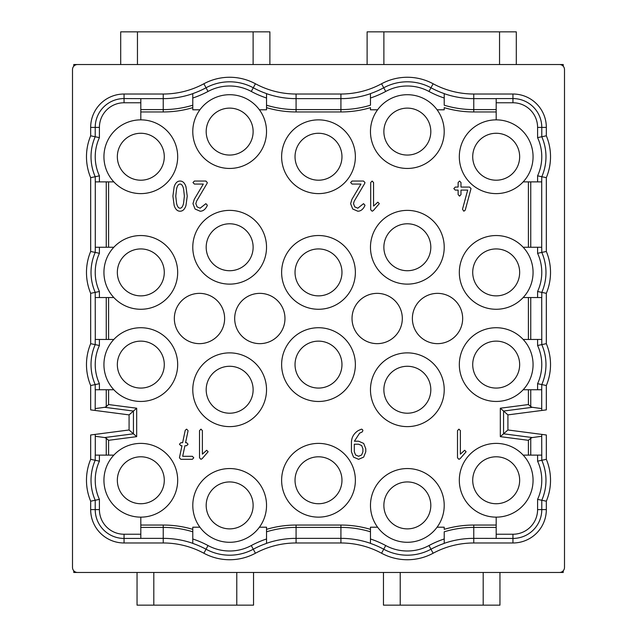 <?xml version="1.0" encoding="UTF-8"?>
<svg xmlns="http://www.w3.org/2000/svg" width="637" height="637" viewBox="0 0 637 637"><rect width="100%" height="100%" fill="white"/><g stroke="black" fill="none" stroke-linecap="round" stroke-linejoin="round"><path stroke-width="0.96" d="M564.501 69.568L564.501 567.432A5.032 5.032 0 0 1 559.469 572.464L77.531 572.464A5.032 5.032 0 0 1 72.499 567.432L72.499 69.568A5.032 5.032 0 0 1 77.531 64.536L559.469 64.536A5.032 5.032 0 0 1 564.501 69.568M99.412 499.36L99.412 509.6A24.636 24.636 0 0 0 124.048 534.236L124.048 538.432L140.809 538.432L140.809 525.047L163.231 525.047A103.568 103.568 0 0 1 192.78 529.347L192.78 531.799L192.78 527.205L199.907 527.205A36.882 36.882 0 0 0 259.41 527.205L266.537 527.205L266.537 531.799L266.537 529.347A103.568 103.568 0 0 1 296.078 525.047L340.922 525.047A103.568 103.568 0 0 1 370.463 529.347L370.463 543.329A90.263 90.263 0 0 0 340.922 538.361L296.078 538.361A90.263 90.263 0 0 0 266.537 543.329L266.537 531.799A101.219 101.219 0 0 1 296.078 527.396L296.078 542.979A85.637 85.637 0 0 0 255.437 553.235A54.336 54.336 0 0 1 203.872 553.235A85.637 85.637 0 0 0 163.231 542.979L124.048 542.979A33.379 33.379 0 0 1 90.669 509.6L90.669 501.192L95.216 500.26A49.782 49.782 0 0 1 95.216 460.272L90.669 459.341L90.669 434.983L95.168 434.394L95.287 436.281L104.699 437.555L133.436 433.805L136.676 436.648L108.601 440.31L108.601 455.121L95.216 455.121L95.216 460.272L99.412 461.172A45.593 45.593 0 0 0 99.412 499.36L95.216 500.26L95.216 509.6L90.669 509.6M199.907 109.795A36.882 36.882 0 0 1 259.41 109.795A36.882 36.882 0 0 1 204.947 158.963A36.882 36.882 0 0 1 199.907 109.795L192.78 109.795L192.78 105.201L192.78 107.653A103.568 103.568 0 0 1 163.231 111.953L140.809 111.953L140.809 98.639L163.231 98.639A90.263 90.263 0 0 0 192.78 93.671L192.78 93.599A90.191 90.191 0 0 0 206.03 87.771L203.872 83.766A54.336 54.336 0 0 1 255.437 83.766A85.637 85.637 0 0 0 296.078 94.021L340.922 94.021A85.637 85.637 0 0 0 381.563 83.766A54.336 54.336 0 0 1 433.128 83.766A85.637 85.637 0 0 0 473.769 94.021L512.952 94.021A33.379 33.379 0 0 1 546.331 127.4L546.331 135.808L541.784 136.74A49.782 49.782 0 0 1 541.784 176.728L537.588 175.828A45.593 45.593 0 0 0 537.588 137.64L541.784 136.74L541.784 127.4A28.832 28.832 0 0 0 512.952 98.568L496.191 98.568L496.191 111.953L473.769 111.953A103.568 103.568 0 0 1 444.22 107.653L444.22 109.795L437.093 109.795A36.882 36.882 0 0 1 382.63 158.963A36.882 36.882 0 0 1 377.59 109.795L370.463 109.795L370.463 107.653A103.568 103.568 0 0 1 340.922 111.953L296.078 111.953A103.568 103.568 0 0 1 266.537 107.653L266.537 105.201L266.537 109.795L259.41 109.795M255.437 553.235L253.279 549.229A90.191 90.191 0 0 1 266.537 543.401L266.537 543.329M296.078 111.953L296.078 109.604A101.219 101.219 0 0 1 266.537 105.201L266.537 93.671A90.263 90.263 0 0 0 296.078 98.639L340.922 98.639A90.263 90.263 0 0 0 370.463 93.671L370.463 105.201A101.219 101.219 0 0 1 340.922 109.604L340.922 94.021M266.537 98.018A94.38 94.38 0 0 1 251.289 91.457A45.593 45.593 0 0 0 208.02 91.457L206.03 87.771A49.782 49.782 0 0 1 253.279 87.771A90.191 90.191 0 0 0 266.537 93.599L266.537 93.671M377.59 527.205A36.882 36.882 0 0 1 432.053 478.037A36.882 36.882 0 0 1 407.346 542.286A36.882 36.882 0 0 1 377.59 527.205L370.463 527.205L370.463 531.799A101.219 101.219 0 0 0 340.922 527.396L340.922 542.979L296.078 542.979M541.832 434.394L507.92 429.975L503.564 433.805L532.301 437.555L541.713 436.281L541.832 434.394L546.331 434.983L546.331 459.341A54.336 54.336 0 0 1 546.331 501.192L546.331 509.6A33.379 33.379 0 0 1 512.952 542.979L473.769 542.979A85.637 85.637 0 0 0 433.128 553.235L430.97 549.229A49.782 49.782 0 0 1 383.721 549.229A90.191 90.191 0 0 0 370.463 543.401L370.463 543.329M444.22 98.018A94.38 94.38 0 0 1 428.98 91.457A45.593 45.593 0 0 0 385.711 91.457L383.721 87.771A90.191 90.191 0 0 1 370.463 93.599L370.463 93.671M163.231 542.979L163.231 527.396A101.219 101.219 0 0 1 192.78 531.799L192.78 543.329A90.263 90.263 0 0 0 163.231 538.361L140.809 538.361M192.78 543.329L192.78 543.401A90.191 90.191 0 0 1 206.03 549.229L208.02 545.543A45.593 45.593 0 0 0 251.289 545.543A94.38 94.38 0 0 1 266.537 538.982M140.809 119.86A36.882 36.882 0 0 1 174.626 171.449A36.882 36.882 0 0 1 113.832 181.879A36.882 36.882 0 0 1 140.809 119.86L140.809 111.953M108.601 181.879L108.601 247.26L95.287 247.26L95.287 181.879L113.832 181.879M108.601 247.26L113.832 247.26A36.882 36.882 0 0 1 174.626 287.112A36.882 36.882 0 0 1 113.832 297.543L108.601 297.543L108.601 339.457L95.216 339.457L95.216 344.609L90.669 343.677L90.669 293.323A54.336 54.336 0 0 1 90.669 251.48L95.216 252.411L95.287 247.26M113.832 339.457A36.882 36.882 0 0 1 174.626 349.888A36.882 36.882 0 0 1 113.832 389.74A36.882 36.882 0 0 1 113.832 339.457L108.601 339.457M95.168 434.394L129.08 429.975L129.08 414.886L90.669 409.878L90.669 385.52L95.216 384.589L95.216 389.74L113.832 389.74M113.832 455.121A36.882 36.882 0 0 1 174.626 465.551A36.882 36.882 0 0 1 140.809 517.14A36.882 36.882 0 0 1 113.832 455.121L108.601 455.121M140.809 525.047L140.809 517.14M199.907 527.205A36.882 36.882 0 0 1 254.37 478.037A36.882 36.882 0 0 1 259.41 527.205M437.093 527.205L444.22 527.205L444.22 529.347A103.568 103.568 0 0 1 473.769 525.047L496.191 525.047L496.191 517.14A36.882 36.882 0 0 1 462.374 465.551A36.882 36.882 0 0 1 523.168 455.121L528.399 455.121L528.399 440.31L530.748 438.248L530.748 455.121L528.399 455.121M528.399 389.74L523.168 389.74A36.882 36.882 0 0 1 462.374 349.888A36.882 36.882 0 0 1 523.168 339.457L528.399 339.457L528.399 297.543L541.784 297.543L541.784 292.391L546.331 293.323L546.331 343.677A54.336 54.336 0 0 1 546.331 385.52L546.331 409.878L541.832 410.467L541.713 408.58L532.301 407.306L503.564 411.056L500.324 408.213L528.399 404.551L528.399 389.74L541.713 389.74L541.713 408.58M523.168 297.543A36.882 36.882 0 0 1 462.374 287.112A36.882 36.882 0 0 1 523.168 247.26A36.882 36.882 0 0 1 523.168 297.543L528.399 297.543M528.399 247.26L528.399 181.879L541.713 181.879L541.713 247.26L523.168 247.26M528.399 181.879L523.168 181.879A36.882 36.882 0 0 1 462.374 171.449A36.882 36.882 0 0 1 496.191 119.86L496.191 111.953M377.168 343.646A25.146 25.146 0 0 1 355.398 305.927A25.146 25.146 0 0 1 398.945 305.927A25.146 25.146 0 0 1 377.168 343.646M437.515 343.646A25.146 25.146 0 0 1 415.746 305.927A25.146 25.146 0 0 1 459.293 305.927A25.146 25.146 0 0 1 437.515 343.646M229.654 426.623A36.882 36.882 0 0 1 197.717 371.307A36.882 36.882 0 0 1 261.592 371.307A36.882 36.882 0 0 1 229.654 426.623M318.5 401.477A36.882 36.882 0 0 1 286.562 346.162A36.882 36.882 0 0 1 350.438 346.162A36.882 36.882 0 0 1 318.5 401.477M318.5 517.14A36.882 36.882 0 0 1 286.562 461.825A36.882 36.882 0 0 1 350.438 461.825A36.882 36.882 0 0 1 318.5 517.14M407.346 426.623A36.882 36.882 0 0 1 375.408 371.307A36.882 36.882 0 0 1 439.283 371.307A36.882 36.882 0 0 1 407.346 426.623M229.654 210.377A36.882 36.882 0 0 1 261.592 265.693A36.882 36.882 0 0 1 197.717 265.693A36.882 36.882 0 0 1 229.654 210.377M318.5 235.523A36.882 36.882 0 0 1 350.438 290.838A36.882 36.882 0 0 1 286.562 290.838A36.882 36.882 0 0 1 318.5 235.523M318.5 119.86A36.882 36.882 0 0 1 350.438 175.175A36.882 36.882 0 0 1 286.562 175.175A36.882 36.882 0 0 1 318.5 119.86M407.346 210.377A36.882 36.882 0 0 1 439.283 265.693A36.882 36.882 0 0 1 375.408 265.693A36.882 36.882 0 0 1 407.346 210.377M199.485 343.646A25.146 25.146 0 0 1 177.707 305.927A25.146 25.146 0 0 1 221.254 305.927A25.146 25.146 0 0 1 199.485 343.646M259.832 343.646A25.146 25.146 0 0 1 238.055 305.927A25.146 25.146 0 0 1 281.602 305.927A25.146 25.146 0 0 1 259.832 343.646M433.128 553.235A54.336 54.336 0 0 1 381.563 553.235A85.637 85.637 0 0 0 340.922 542.979M437.093 109.795A36.882 36.882 0 0 0 377.59 109.795M473.769 94.021L473.769 109.604A101.219 101.219 0 0 1 444.22 105.201L444.22 93.671A90.263 90.263 0 0 0 473.769 98.639L496.191 98.639M444.22 93.671L444.22 93.599A90.191 90.191 0 0 1 430.97 87.771A49.782 49.782 0 0 0 383.721 87.771L381.563 83.766M95.287 339.457L95.216 292.391L90.669 293.323M95.287 181.879L95.216 176.728L90.669 177.659A54.336 54.336 0 0 1 90.669 135.808L99.412 137.64A45.593 45.593 0 0 0 99.412 175.828L95.216 176.728A49.782 49.782 0 0 1 95.216 136.74L95.216 127.4L90.669 127.4A33.379 33.379 0 0 1 124.048 94.021L163.231 94.021A85.637 85.637 0 0 0 203.872 83.766M90.669 251.48L90.669 177.659M90.669 385.52A54.336 54.336 0 0 1 90.669 343.677M90.669 501.192A54.336 54.336 0 0 1 90.669 459.341M90.669 135.808L90.669 127.4M523.168 389.74A36.882 36.882 0 0 0 523.168 339.457M541.713 297.543L541.784 344.609L546.331 343.677M537.588 389.74L537.588 383.689L546.331 385.52M537.588 383.689A45.593 45.593 0 0 0 537.588 345.509L541.784 344.609A49.782 49.782 0 0 1 541.784 384.589L541.713 389.74M496.191 517.14A36.882 36.882 0 0 0 523.168 455.121M541.713 436.281L541.784 460.272L537.588 461.172L537.588 455.121M546.331 459.341L541.784 460.272A49.782 49.782 0 0 1 541.784 500.26L537.588 499.36A45.593 45.593 0 0 0 537.588 461.172M546.331 501.192L541.784 500.26L541.784 509.6A28.832 28.832 0 0 1 512.952 538.432L512.952 542.979M496.191 534.236L512.952 534.236L512.952 538.432L473.769 538.361A90.263 90.263 0 0 0 444.22 543.329L444.22 543.401A90.191 90.191 0 0 0 430.97 549.229L428.98 545.543A94.38 94.38 0 0 1 444.22 538.982M523.168 181.879A36.882 36.882 0 0 0 496.191 119.86M546.331 135.808A54.336 54.336 0 0 1 546.331 177.659L541.784 176.728L541.713 181.879M541.713 247.26L541.784 252.411L546.331 251.48A54.336 54.336 0 0 1 546.331 293.323M546.331 177.659L546.331 251.48M253.542 572.464L253.542 605.15L137.043 605.15L137.043 572.464L73.757 572.464L73.757 570.76M236.781 605.15L236.781 572.464M153.804 572.464L153.804 605.15M73.757 66.24L73.757 64.536L120.696 64.536L120.696 31.85L269.889 31.85L269.889 64.536M137.457 31.85L137.457 64.536M253.12 64.536L253.12 31.85M229.654 413.214A23.465 23.465 0 0 1 209.334 378.012A23.465 23.465 0 0 1 249.983 378.012A23.465 23.465 0 0 1 229.654 413.214M229.654 528.877A23.465 23.465 0 0 1 209.334 493.675A23.465 23.465 0 0 1 249.983 493.675A23.465 23.465 0 0 1 229.654 528.877M496.191 503.732A23.465 23.465 0 0 1 475.863 468.529A23.465 23.465 0 0 1 516.511 468.529A23.465 23.465 0 0 1 496.191 503.732M318.5 388.068A23.465 23.465 0 0 1 298.18 352.866A23.465 23.465 0 0 1 338.82 352.866A23.465 23.465 0 0 1 318.5 388.068M318.5 503.732A23.465 23.465 0 0 1 298.18 468.529A23.465 23.465 0 0 1 338.82 468.529A23.465 23.465 0 0 1 318.5 503.732M140.809 388.068A23.465 23.465 0 0 1 120.489 352.866A23.465 23.465 0 0 1 161.137 352.866A23.465 23.465 0 0 1 140.809 388.068M140.809 503.732A23.465 23.465 0 0 1 120.489 468.529A23.465 23.465 0 0 1 161.137 468.529A23.465 23.465 0 0 1 140.809 503.732M496.191 388.068A23.465 23.465 0 0 1 475.863 352.866A23.465 23.465 0 0 1 516.511 352.866A23.465 23.465 0 0 1 496.191 388.068M407.346 413.214A23.465 23.465 0 0 1 387.017 378.012A23.465 23.465 0 0 1 427.666 378.012A23.465 23.465 0 0 1 407.346 413.214M407.346 108.123A23.465 23.465 0 0 0 387.017 143.325A23.465 23.465 0 0 0 427.666 143.325A23.465 23.465 0 0 0 407.346 108.123M229.654 223.786A23.465 23.465 0 0 0 209.334 258.988A23.465 23.465 0 0 0 249.983 258.988A23.465 23.465 0 0 0 229.654 223.786M229.654 108.123A23.465 23.465 0 0 0 209.334 143.325A23.465 23.465 0 0 0 249.983 143.325A23.465 23.465 0 0 0 229.654 108.123M496.191 133.268A23.465 23.465 0 0 0 475.863 168.471A23.465 23.465 0 0 0 516.511 168.471A23.465 23.465 0 0 0 496.191 133.268M318.5 248.932A23.465 23.465 0 0 0 298.18 284.134A23.465 23.465 0 0 0 338.82 284.134A23.465 23.465 0 0 0 318.5 248.932M318.5 133.268A23.465 23.465 0 0 0 298.18 168.471A23.465 23.465 0 0 0 338.82 168.471A23.465 23.465 0 0 0 318.5 133.268M140.809 248.932A23.465 23.465 0 0 0 120.489 284.134A23.465 23.465 0 0 0 161.137 284.134A23.465 23.465 0 0 0 140.809 248.932M113.832 247.26A36.882 36.882 0 0 0 113.832 297.543M140.809 133.268A23.465 23.465 0 0 0 120.489 168.471A23.465 23.465 0 0 0 161.137 168.471A23.465 23.465 0 0 0 140.809 133.268M496.191 248.932A23.465 23.465 0 0 0 475.863 284.134A23.465 23.465 0 0 0 516.511 284.134A23.465 23.465 0 0 0 496.191 248.932M407.346 223.786A23.465 23.465 0 0 1 427.666 258.988A23.465 23.465 0 0 1 387.017 258.988A23.465 23.465 0 0 1 407.346 223.786M140.809 102.764L124.048 102.764A24.636 24.636 0 0 0 99.412 127.4L95.216 127.4A28.832 28.832 0 0 1 124.048 98.568L140.809 98.639M507.92 429.975L507.92 414.886L541.832 410.467M95.287 455.121L95.287 436.281M95.168 410.467L95.287 389.74M129.08 414.886L136.676 408.213L136.676 436.648M129.08 429.975L133.436 433.805L133.436 411.056L104.699 407.306L95.287 408.58M507.92 414.886L503.564 411.056L503.564 433.805L500.324 436.648L500.324 408.213M407.346 528.877A23.465 23.465 0 0 1 387.017 493.675A23.465 23.465 0 0 1 427.666 493.675A23.465 23.465 0 0 1 407.346 528.877M367.111 64.536L367.111 31.85L516.304 31.85L516.304 64.536L563.243 64.536L563.243 66.24M383.88 31.85L383.88 64.536M499.543 64.536L499.543 31.85M563.243 570.76L563.243 572.464L499.957 572.464L499.957 605.15L383.458 605.15L383.458 572.464M483.196 605.15L483.196 572.464M400.219 572.464L400.219 605.15M541.713 455.121L530.748 455.121M496.191 525.047L496.191 538.361M541.713 339.457L528.399 339.457M95.287 297.543L108.601 297.543M192.78 93.671L192.78 105.201A101.219 101.219 0 0 1 163.231 109.604L163.231 94.021M496.191 527.396L473.769 527.396A101.219 101.219 0 0 0 444.22 531.799L444.22 543.329M530.748 389.74L530.748 406.613L532.301 407.306M532.301 437.555L530.748 438.248M106.252 455.121L106.252 438.248L104.699 437.555M104.699 407.306L106.252 406.613L106.252 389.74M530.748 406.613L528.399 404.551M106.252 438.248L108.601 440.31M108.601 389.74L108.601 404.551L106.252 406.613M99.412 339.457L99.412 345.509L95.216 344.609A49.782 49.782 0 0 0 95.216 384.589L99.412 383.689L99.412 389.74M99.412 247.26L99.412 253.311L95.216 252.411A49.782 49.782 61.5 0 0 95.216 292.391L99.412 291.491L99.412 297.543M537.588 297.543L537.588 291.491L541.784 292.391A49.782 49.782 -119.3 0 0 541.784 252.411L537.588 253.311L537.588 247.26M179.491 457.485L181.967 445.733L180.884 445.733L179.451 444.22L180.884 442.715L182.62 442.715L185.224 430.325L186.593 429.139L188.05 430.644M188.026 430.986L185.55 442.715L186.617 442.715L188.05 444.22L186.617 445.733L184.921 445.733L182.684 456.291L192.35 456.291L193.783 457.804L192.35 459.309L180.884 459.309L179.451 457.844M194.269 199.325L203.307 184.061L194.404 184.061L192.971 182.548L194.404 181.043L205.87 181.043L207.304 182.548L207.065 183.416L196.554 201.181L195.838 203.673L197.096 206.874L200.137 208.195L205.87 203.673L207.304 205.178L207.168 205.799C205.385 209.406 203.044 211.213 200.137 211.213L195.065 209.016L192.971 203.673L194.269 199.325M199.516 457.804L199.516 430.644L200.95 429.139L202.383 430.644L202.383 454.165L206.683 450.255L208.116 451.768L202.096 458.72L200.95 459.309L199.516 457.804M351.927 199.325L360.964 184.061L352.062 184.061L350.629 182.548L352.062 181.043L363.528 181.043L364.961 182.548L364.722 183.416L354.212 201.181L353.495 203.673L354.753 206.874L357.795 208.195L363.528 203.673L364.961 205.178L364.826 205.799C363.042 209.406 360.701 211.213 357.795 211.213L352.723 209.016L350.629 203.673L351.927 199.325M351.441 451.808L351.441 442.715C351.441 437.595 353.702 433.55 358.241 430.58L361.474 429.139L362.477 429.593L362.907 430.644L362.19 431.95L359.587 433.208L354.411 441.21L358.607 441.21L363.679 443.408L365.773 448.751L365.773 451.768L363.679 457.111L358.607 459.309L353.527 457.127L351.441 451.808M354.307 444.22L354.307 451.768L355.565 454.961L358.607 456.291L361.641 454.961L362.907 451.768L362.907 448.751L361.657 445.534L358.607 444.22L354.307 444.22M370.694 209.708L370.694 182.548L372.127 181.043L373.561 182.548L373.561 206.07L377.86 202.16L379.294 203.673L373.274 210.624L372.127 211.213L370.694 209.708M455.256 187.079L458.122 187.079L458.122 182.548L459.556 181.043L460.989 182.548L460.989 187.079L469.588 187.079L471.022 188.584L465.249 210.122L463.855 211.213L462.486 209.27L467.693 190.097L460.989 190.097L460.989 194.619L459.556 196.132L458.122 194.619L458.122 190.097L455.256 190.097L453.823 188.584L455.256 187.079M457.501 457.804L457.501 430.644L458.935 429.139L460.368 430.644L460.368 454.165L464.668 450.255L466.101 451.768L460.081 458.72L458.935 459.309L457.501 457.804M174.164 205.456L172.906 196.132L174.164 186.8C175.398 182.962 177.365 181.043 180.072 181.043C182.771 181.043 184.746 182.954 185.972 186.776L187.238 196.132L185.972 205.48C184.746 209.302 182.771 211.213 180.072 211.213C177.365 211.213 175.398 209.294 174.164 205.456M175.772 196.132L176.529 203.195C177.293 206.531 178.479 208.195 180.072 208.195C181.649 208.195 182.819 206.523 183.591 203.163L184.372 196.132L183.615 189.062C182.843 185.733 181.664 184.061 180.072 184.061C178.479 184.061 177.293 185.733 176.529 189.062L175.772 196.132M192.78 538.982A94.38 94.38 0 0 1 208.02 545.543M208.02 91.457A94.38 94.38 0 0 1 192.78 98.018M203.872 553.235L206.03 549.229A49.782 49.782 0 0 0 253.279 549.229L251.289 545.543M108.601 404.551L136.676 408.213M528.399 440.31L500.324 436.648M370.463 538.982A94.38 94.38 0 0 1 385.711 545.543L381.563 553.235M433.128 83.766L428.98 91.457M99.412 509.6L95.216 509.6A28.832 28.832 0 0 0 124.048 538.432L124.048 542.979M124.048 102.764L124.048 94.021M546.331 509.6L537.588 509.6L537.588 499.36M473.769 542.979L473.769 525.047M512.952 94.021L512.952 102.764L496.191 102.764M546.331 127.4L537.588 127.4A24.636 24.636 0 0 0 512.952 102.764M255.437 83.766L251.289 91.457M296.078 94.021L296.078 109.604L340.922 109.604L340.922 111.953M537.588 291.491A45.593 45.593 0 0 0 537.588 253.311M537.588 181.879L537.588 175.828M537.588 137.64L537.588 127.4M512.952 534.236A24.636 24.636 0 0 0 537.588 509.6M537.588 345.509L537.588 339.457M99.412 127.4L99.412 137.64M99.412 175.828L99.412 181.879M99.412 455.121L99.412 461.172M124.048 534.236L140.809 534.236M99.412 345.509A45.593 45.593 0 0 0 99.412 383.689M99.412 253.311A45.593 45.593 0 0 0 99.412 291.491M385.711 91.457A94.38 94.38 0 0 1 370.463 98.018M385.711 545.543A45.593 45.593 0 0 0 428.98 545.543M530.748 297.543L530.748 339.457M340.922 525.047L340.922 527.396L296.078 527.396L296.078 525.047M163.231 525.047L163.231 527.396L140.809 527.396M106.252 339.457L106.252 297.543M106.252 247.26L106.252 181.879M140.809 109.604L163.231 109.604L163.231 111.953M473.769 111.953L473.769 109.604L496.191 109.604M530.748 181.879L530.748 247.26"/></g></svg>
